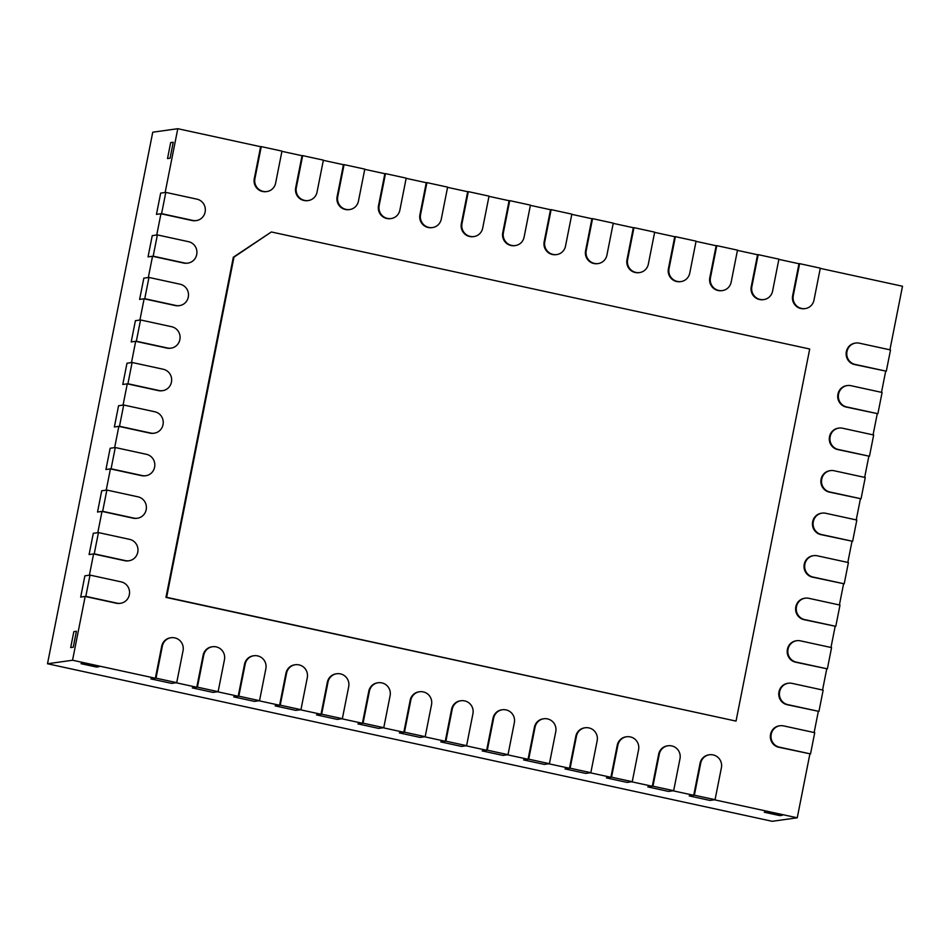 <?xml version="1.0" encoding="UTF-8"?>
<svg xmlns="http://www.w3.org/2000/svg" width="950" height="950" viewBox="0 0 950 950"><rect width="100%" height="100%" fill="white"/><g stroke="black" fill="none" stroke-linecap="round" stroke-linejoin="round"><path stroke-width="1.43" d="M266.867 191.544A10.759 10.45 -98 0 0 275.631 183.112L281.96 151.109L261.262 146.609L260.621 146.704L254.279 178.707A10.759 10.45 -98 0 0 262.449 191.461L262.651 191.496A10.759 10.45 -98 0 0 266.226 191.639L266.867 191.544A10.759 10.45 -98 0 1 263.293 191.413L263.091 191.366A10.759 10.45 -98 0 1 254.921 178.612L261.262 146.609M308.287 200.545A10.759 10.45 -98 0 0 317.039 192.114L323.38 160.123L302.67 155.622L302.029 155.705L295.688 187.708A10.759 10.45 -98 0 0 303.858 200.462L304.059 200.498A10.759 10.45 -98 0 0 307.646 200.64L308.287 200.545A10.759 10.45 -98 0 1 304.701 200.414L304.499 200.367A10.759 10.45 -98 0 1 296.329 187.613L302.67 155.622M349.695 209.546A10.759 10.45 -98 0 0 358.447 201.115L364.788 169.124L344.078 164.623L343.437 164.706L337.108 196.709A10.759 10.45 -98 0 0 345.266 209.463L345.479 209.511A10.759 10.45 -98 0 0 349.054 209.641L349.695 209.546A10.759 10.45 -98 0 1 346.121 209.416L345.907 209.368A10.759 10.45 -98 0 1 337.749 196.614L344.078 164.623M391.103 218.559A10.759 10.45 -98 0 0 399.867 210.128L406.196 178.125L385.498 173.624L384.845 173.708L378.516 205.711A10.759 10.45 -98 0 0 386.686 218.464L386.887 218.512A10.759 10.45 -98 0 0 390.462 218.643L391.103 218.559A10.759 10.45 -98 0 1 387.529 218.417L387.327 218.369A10.759 10.45 -98 0 1 379.157 205.616L385.498 173.624M432.523 227.561A10.759 10.45 -98 0 0 441.275 219.129L447.616 187.126L426.906 182.626L426.265 182.721L419.924 214.712A10.759 10.45 -98 0 0 428.094 227.466L428.296 227.513A10.759 10.45 -98 0 0 431.882 227.644L432.523 227.561A10.759 10.45 -98 0 1 428.937 227.418L428.735 227.382A10.759 10.45 -98 0 1 420.565 214.629L426.906 182.626M171.095 637.723A10.759 10.45 82 0 1 174.681 637.866L174.883 637.913A10.759 10.45 82 0 1 183.053 650.667L176.712 682.658L156.002 678.158L150.872 678.882L171.582 683.383L150.872 678.882L155.361 678.252L161.702 646.249A10.759 10.45 82 0 1 170.454 637.818L171.095 637.723A10.759 10.45 82 0 0 162.343 646.166L156.002 678.158M176.712 682.658L171.582 683.383L176.071 682.753L196.781 687.254L203.11 655.251A10.759 10.45 82 0 1 211.874 646.819L212.515 646.736A10.759 10.45 82 0 0 203.751 655.168L197.422 687.159L192.28 687.883L212.99 692.384L192.28 687.883L196.781 687.254M212.515 646.736A10.759 10.45 82 0 1 216.089 646.867L216.291 646.914A10.759 10.45 82 0 1 224.461 659.668L218.12 691.659L197.422 687.159M218.12 691.659L212.99 692.384L217.479 691.754L238.189 696.255L244.53 664.252A10.759 10.45 82 0 1 253.282 655.821L253.923 655.738A10.759 10.45 82 0 0 245.171 664.169L238.83 696.16L233.7 696.884L254.398 701.385L233.7 696.884L238.189 696.255M253.923 655.738A10.759 10.45 82 0 1 257.498 655.868L257.711 655.916A10.759 10.45 82 0 1 265.869 668.669L259.54 700.672L238.83 696.16M259.54 700.672L254.398 701.385L258.899 700.756L279.597 705.256L285.938 673.265A10.759 10.45 82 0 1 294.69 664.822L295.331 664.739A10.759 10.45 82 0 0 286.579 673.17L280.238 705.173L275.108 705.886L295.818 710.386L275.108 705.886L279.597 705.256M295.331 664.739A10.759 10.45 82 0 1 298.918 664.869L299.119 664.917A10.759 10.45 82 0 1 307.289 677.671L300.948 709.674L280.238 705.173M300.948 709.674L295.818 710.386L300.307 709.757L321.017 714.258L327.346 682.266A10.759 10.45 82 0 1 336.11 673.835L336.751 673.74A10.759 10.45 82 0 0 327.988 682.171L321.658 714.174L316.516 714.887L337.226 719.387L316.516 714.887L321.017 714.258M336.751 673.74A10.759 10.45 82 0 1 340.326 673.871L340.527 673.918A10.759 10.45 82 0 1 348.697 686.672L342.356 718.675L321.658 714.174M342.356 718.675L337.226 719.387L341.715 718.758L362.425 723.259L368.766 691.268A10.759 10.45 82 0 1 377.518 682.836L378.159 682.741A10.759 10.45 82 0 0 369.407 691.172L363.066 723.176L357.936 723.888L378.634 728.401L357.936 723.888L362.425 723.259M196.329 220.566A10.759 10.45 -98 0 0 205.093 212.135L205.129 211.921A10.759 10.45 -98 0 0 196.971 199.167L165.799 192.387L161.595 213.655L156.453 214.379L160.669 193.111L156.453 214.379L160.954 213.75L192.114 220.519A10.759 10.45 -98 0 0 195.688 220.649L196.329 220.566A10.759 10.45 -98 0 1 192.755 220.424L161.595 213.655M165.799 192.387L160.669 193.111L165.158 192.482L177.792 128.701L260.621 146.704M187.91 263.091A10.759 10.45 -98 0 0 196.674 254.659L196.709 254.446A10.759 10.45 -98 0 0 188.551 241.692L157.379 234.911L153.176 256.179L148.034 256.892L152.249 235.636L148.034 256.892L152.534 256.262L183.694 263.043A10.759 10.45 -98 0 0 187.269 263.174L187.91 263.091A10.759 10.45 -98 0 1 184.336 262.948L153.176 256.179M157.379 234.911L152.249 235.636L156.738 235.006L160.954 213.75M179.491 305.615A10.759 10.45 -98 0 0 188.254 297.184L188.29 296.97A10.759 10.45 -98 0 0 180.12 284.216L148.96 277.436L144.756 298.704L139.614 299.416L143.83 278.16L139.614 299.416L144.115 298.787L175.275 305.567A10.759 10.45 -98 0 0 178.849 305.698L179.491 305.615A10.759 10.45 -98 0 1 175.916 305.473L144.756 298.704M148.96 277.436L143.83 278.16L148.319 277.531L152.534 256.262M171.071 348.139A10.759 10.45 -98 0 0 179.835 339.708L179.871 339.494A10.759 10.45 -98 0 0 171.701 326.741L140.541 319.96L136.337 341.228L131.195 341.941L135.411 320.684L131.195 341.941L135.696 341.311L166.856 348.092A10.759 10.45 -98 0 0 170.43 348.223L171.071 348.139A10.759 10.45 -98 0 1 167.497 347.997L136.337 341.228M140.541 319.96L135.411 320.684L139.899 320.055L144.115 298.787M855.772 343.033A10.759 10.45 82 0 1 859.346 343.176L890.518 349.944L886.303 371.201L854.501 364.527A10.759 10.45 82 0 1 846.331 351.773L846.379 351.559A10.759 10.45 82 0 1 855.131 343.128L855.772 343.033A10.759 10.45 82 0 0 847.02 351.464L846.972 351.678A10.759 10.45 82 0 0 855.143 364.432L886.303 371.201M847.352 385.558A10.759 10.45 82 0 1 850.927 385.688L882.087 392.469L877.883 413.725L846.082 407.039A10.759 10.45 82 0 1 837.912 394.298L837.959 394.084A10.759 10.45 82 0 1 846.711 385.652L847.352 385.558A10.759 10.45 82 0 0 838.601 393.989L838.553 394.202A10.759 10.45 82 0 0 846.723 406.956L877.883 413.725M838.933 428.082A10.759 10.45 82 0 1 842.508 428.213L873.668 434.993L869.464 456.249L837.663 449.564A10.759 10.45 82 0 1 829.492 436.822L829.54 436.608A10.759 10.45 82 0 1 838.292 428.177L838.933 428.082A10.759 10.45 82 0 0 830.181 436.513L830.134 436.727A10.759 10.45 82 0 0 838.304 449.481L869.464 456.249M830.514 470.606A10.759 10.45 82 0 1 834.088 470.737L865.248 477.517L861.044 498.774L829.243 492.088A10.759 10.45 82 0 1 821.073 479.334L821.109 479.133A10.759 10.45 82 0 1 829.873 470.701L830.514 470.606A10.759 10.45 82 0 0 821.762 479.037L821.714 479.251A10.759 10.45 82 0 0 829.884 492.005L861.044 498.774M233.332 257.201L271.356 231.966L233.973 257.118L166.618 597.301L165.977 597.396L233.332 257.201L233.973 257.118M271.356 231.966L809.709 349.006L736.036 721.097L166.618 597.301M736.036 721.097L165.977 597.396M766.852 811.87L782.384 815.254L779.819 815.611L764.287 812.238L779.819 815.611L782.384 815.254L766.852 811.87L764.287 812.238L766.852 811.87M173.232 142.251L170.074 158.199L167.509 158.567L170.667 142.619L167.509 158.567L170.074 158.199L173.232 142.251L170.667 142.619L173.232 142.251M76.404 631.275L73.245 647.223L70.68 647.579L73.839 631.643L70.68 647.579L73.245 647.223L76.404 631.275L73.839 631.643L76.404 631.275M83.552 663.326L99.085 666.698L96.52 667.066L80.987 663.682L96.52 667.066L99.085 666.698L83.552 663.326L80.987 663.682L83.552 663.326M473.931 236.562A10.759 10.45 -98 0 0 482.683 228.131L489.024 196.127L468.314 191.627L467.673 191.722L461.344 223.713A10.759 10.45 -98 0 0 469.502 236.467L469.716 236.514A10.759 10.45 -98 0 0 473.29 236.645L473.931 236.562A10.759 10.45 -98 0 1 470.357 236.419L470.143 236.384A10.759 10.45 -98 0 1 461.985 223.63L468.314 191.627M515.339 245.563A10.759 10.45 -98 0 0 524.103 237.132L530.433 205.129L509.734 200.628L509.081 200.723L502.752 232.714A10.759 10.45 -98 0 0 510.922 245.468L511.124 245.516A10.759 10.45 -98 0 0 514.698 245.658L515.339 245.563A10.759 10.45 -98 0 1 511.765 245.433L511.563 245.385A10.759 10.45 -98 0 1 503.393 232.631L509.734 200.628M556.759 254.564A10.759 10.45 -98 0 0 565.511 246.133L571.841 214.13L551.143 209.629L550.501 209.724L544.16 241.727A10.759 10.45 -98 0 0 552.33 254.481L552.532 254.517A10.759 10.45 -98 0 0 556.106 254.659L556.759 254.564A10.759 10.45 -98 0 1 553.173 254.434L552.971 254.386A10.759 10.45 -98 0 1 544.801 241.632L551.143 209.629M598.168 263.566A10.759 10.45 -98 0 0 606.919 255.134L613.261 223.143L592.551 218.643L591.909 218.726L585.58 250.729A10.759 10.45 -98 0 0 593.738 263.483L593.952 263.518A10.759 10.45 -98 0 0 597.526 263.661L598.168 263.566A10.759 10.45 -98 0 1 594.593 263.435L594.379 263.387A10.759 10.45 -98 0 1 586.221 250.634L592.551 218.643M639.576 272.567A10.759 10.45 -98 0 0 648.339 264.136L654.669 232.144L633.959 227.644L633.318 227.727L626.988 259.73A10.759 10.45 -98 0 0 635.146 272.484L635.36 272.531A10.759 10.45 -98 0 0 638.934 272.662L639.576 272.567A10.759 10.45 -98 0 1 636.001 272.436L635.799 272.389A10.759 10.45 -98 0 1 627.629 259.635L633.959 227.644M378.159 682.741A10.759 10.45 82 0 1 381.734 682.884L381.947 682.919A10.759 10.45 82 0 1 390.106 695.673L383.776 727.676L363.066 723.176M383.776 727.676L378.634 728.401L383.135 727.771L403.833 732.272L410.174 700.269A10.759 10.45 82 0 1 418.926 691.837L419.567 691.742A10.759 10.45 82 0 0 410.816 700.174L404.474 732.177L399.344 732.901L420.054 737.402L399.344 732.901L403.833 732.272M419.567 691.742A10.759 10.45 82 0 1 423.154 691.885L423.356 691.932A10.759 10.45 82 0 1 431.526 704.674L425.184 736.678L404.474 732.177M425.184 736.678L420.054 737.402L424.543 736.773L445.253 741.273L451.582 709.27A10.759 10.45 82 0 1 460.346 700.839L460.988 700.744A10.759 10.45 82 0 0 452.224 709.187L445.894 741.178L440.753 741.903L461.463 746.403L440.753 741.903L445.253 741.273M460.988 700.744A10.759 10.45 82 0 1 464.562 700.886L464.764 700.934A10.759 10.45 82 0 1 472.934 713.688L466.593 745.679L445.894 741.178M466.593 745.679L461.463 746.403L465.951 745.774L486.661 750.274L493.003 718.271A10.759 10.45 82 0 1 501.754 709.84L502.396 709.757A10.759 10.45 82 0 0 493.644 718.188L487.303 750.179L482.173 750.904L502.871 755.404L482.173 750.904L486.661 750.274M502.396 709.757A10.759 10.45 82 0 1 505.97 709.887L506.184 709.935A10.759 10.45 82 0 1 514.342 722.689L508.012 754.68L487.303 750.179M508.012 754.68L502.871 755.404L507.371 754.775L528.069 759.276L534.411 727.273A10.759 10.45 82 0 1 543.163 718.841L543.804 718.758A10.759 10.45 82 0 0 535.052 727.189L528.711 759.181L523.581 759.905L544.279 764.406L523.581 759.905L528.069 759.276M543.804 718.758A10.759 10.45 82 0 1 547.39 718.889L547.592 718.936A10.759 10.45 82 0 1 555.762 731.69L549.421 763.693L528.711 759.181M549.421 763.693L544.279 764.406L548.779 763.776L569.489 768.277L575.819 736.286A10.759 10.45 82 0 1 584.582 727.854L585.224 727.759A10.759 10.45 82 0 0 576.46 736.191L570.131 768.194L564.989 768.906L585.699 773.407L564.989 768.906L569.489 768.277M162.652 390.664A10.759 10.45 -98 0 0 171.404 382.233L171.451 382.019A10.759 10.45 -98 0 0 163.281 369.265L132.121 362.484L127.918 383.753L122.776 384.465L126.991 363.209L122.776 384.465L127.276 383.836L158.436 390.616A10.759 10.45 -98 0 0 162.011 390.747L162.652 390.664A10.759 10.45 -98 0 1 159.078 390.521L127.918 383.753M132.121 362.484L126.991 363.209L131.48 362.579L135.696 341.311M154.232 433.188A10.759 10.45 -98 0 0 162.984 424.757L163.032 424.543A10.759 10.45 -98 0 0 154.862 411.789L123.702 405.009L119.498 426.277L114.356 426.989L118.572 405.733L114.356 426.989L118.857 426.36L150.017 433.141A10.759 10.45 -98 0 0 153.591 433.271L154.232 433.188A10.759 10.45 -98 0 1 150.658 433.046L119.498 426.277M123.702 405.009L118.572 405.733L123.061 405.104L127.276 383.836M145.813 475.713A10.759 10.45 -98 0 0 154.565 467.269L154.612 467.067A10.759 10.45 -98 0 0 146.442 454.314L115.282 447.533L111.079 468.801L105.937 469.514L110.153 448.258L105.937 469.514L110.426 468.884L141.597 475.665A10.759 10.45 -98 0 0 145.172 475.796L145.813 475.713A10.759 10.45 -98 0 1 142.239 475.57L111.079 468.801M115.282 447.533L110.153 448.258L114.641 447.628L118.857 426.36M137.394 518.225A10.759 10.45 -98 0 0 146.146 509.794L146.193 509.592A10.759 10.45 -98 0 0 138.023 496.838L106.863 490.058L102.659 511.326L97.518 512.038L101.721 490.782L97.518 512.038L102.006 511.409L133.178 518.189A10.759 10.45 -98 0 0 136.752 518.32L137.394 518.225A10.759 10.45 -98 0 1 133.819 518.094L102.659 511.326M106.863 490.058L101.721 490.782L106.222 490.152L110.426 468.884M128.974 560.749A10.759 10.45 -98 0 0 137.726 552.318L137.774 552.104A10.759 10.45 -98 0 0 129.604 539.362L98.444 532.582L94.228 553.85L89.098 554.562L93.302 533.306L89.098 554.562L93.587 553.933L124.759 560.714A10.759 10.45 -98 0 0 128.333 560.844L128.974 560.749A10.759 10.45 -98 0 1 125.4 560.619L94.228 553.85M98.444 532.582L93.302 533.306L97.802 532.677L102.006 511.409M120.555 603.274A10.759 10.45 -98 0 0 129.307 594.842L129.354 594.629A10.759 10.45 -98 0 0 121.184 581.887L90.024 575.106L85.809 596.362L80.679 597.087L84.883 575.831L80.679 597.087L85.168 596.457L116.339 603.238A10.759 10.45 -98 0 0 119.914 603.369L120.555 603.274A10.759 10.45 -98 0 1 116.981 603.143L85.809 596.362M90.024 575.106L84.883 575.831L89.383 575.201L93.587 553.933M822.094 513.131A10.759 10.45 82 0 1 825.669 513.261L856.829 520.042L852.625 541.298L820.824 534.612A10.759 10.45 82 0 1 812.654 521.859L812.689 521.657A10.759 10.45 82 0 1 821.453 513.214L822.094 513.131A10.759 10.45 82 0 0 813.342 521.562L813.295 521.776A10.759 10.45 82 0 0 821.465 534.529L852.625 541.298M813.675 555.655A10.759 10.45 82 0 1 817.249 555.786L848.409 562.566L844.206 583.822L812.393 577.137A10.759 10.45 82 0 1 804.234 564.383L804.27 564.169A10.759 10.45 82 0 1 813.034 555.738L813.675 555.655A10.759 10.45 82 0 0 804.911 564.086L804.876 564.3A10.759 10.45 82 0 0 813.046 577.054L844.206 583.822M805.256 598.179A10.759 10.45 82 0 1 808.83 598.31L839.99 605.091L835.786 626.347L803.973 619.661A10.759 10.45 82 0 1 795.815 606.908L795.851 606.694A10.759 10.45 82 0 1 804.614 598.263L805.256 598.179A10.759 10.45 82 0 0 796.492 606.611L796.456 606.824A10.759 10.45 82 0 0 804.614 619.578L835.786 626.347M796.836 640.704A10.759 10.45 82 0 1 800.411 640.834L831.571 647.615L827.367 668.871L795.554 662.186A10.759 10.45 82 0 1 787.396 649.432L787.431 649.218A10.759 10.45 82 0 1 796.195 640.787L796.836 640.704A10.759 10.45 82 0 0 788.072 649.135L788.037 649.349A10.759 10.45 82 0 0 796.195 662.102L827.367 668.871M788.417 683.228A10.759 10.45 82 0 1 791.991 683.359L823.151 690.139L818.947 711.396L787.134 704.71A10.759 10.45 82 0 1 778.976 691.956L779.012 691.742A10.759 10.45 82 0 1 787.776 683.311L788.417 683.228A10.759 10.45 82 0 0 779.653 691.659L779.617 691.873A10.759 10.45 82 0 0 787.776 704.627L818.947 711.396M779.998 725.752A10.759 10.45 82 0 1 783.572 725.883L814.732 732.664L810.528 753.92L778.715 747.234A10.759 10.45 82 0 1 770.557 734.481L770.592 734.267A10.759 10.45 82 0 1 779.356 725.836L779.998 725.752A10.759 10.45 82 0 0 771.234 734.184L771.198 734.398A10.759 10.45 82 0 0 779.356 747.139L810.528 753.92M680.996 281.58A10.759 10.45 -98 0 0 689.748 273.149L696.077 241.146L675.379 236.645L674.738 236.728L668.396 268.731A10.759 10.45 -98 0 0 676.566 281.485L676.768 281.533A10.759 10.45 -98 0 0 680.342 281.663L680.996 281.58A10.759 10.45 -98 0 1 677.409 281.438L677.207 281.39A10.759 10.45 -98 0 1 669.038 268.636L675.379 236.645M722.404 290.581A10.759 10.45 -98 0 0 731.156 282.15L737.497 250.147L716.787 245.646L716.146 245.741L709.804 277.733A10.759 10.45 -98 0 0 717.974 290.486L718.188 290.534A10.759 10.45 -98 0 0 721.762 290.664L722.404 290.581A10.759 10.45 -98 0 1 718.829 290.439L718.616 290.403A10.759 10.45 -98 0 1 710.457 277.649L716.787 245.646M585.224 727.759A10.759 10.45 82 0 1 588.798 727.89L589 727.938A10.759 10.45 82 0 1 597.17 740.691L590.829 772.694L570.131 768.194M590.829 772.694L585.699 773.407L590.188 772.778L610.898 777.278L617.239 745.287A10.759 10.45 82 0 1 625.991 736.856L626.632 736.761A10.759 10.45 82 0 0 617.88 745.192L611.539 777.195L606.397 777.908L627.107 782.408L606.397 777.908L610.898 777.278M626.632 736.761A10.759 10.45 82 0 1 630.206 736.891L630.42 736.939A10.759 10.45 82 0 1 638.578 749.693L632.249 781.696L611.539 777.195M632.249 781.696L627.107 782.408L631.607 781.779L652.306 786.279L658.647 754.288A10.759 10.45 82 0 1 667.399 745.857L668.04 745.762A10.759 10.45 82 0 0 659.288 754.193L652.947 786.196L647.817 786.909L668.515 791.421L647.817 786.909L652.306 786.279M763.812 299.582A10.759 10.45 -98 0 0 772.576 291.151L778.905 259.148L758.195 254.648L757.554 254.743L751.224 286.734A10.759 10.45 -98 0 0 759.383 299.488L759.596 299.535A10.759 10.45 -98 0 0 763.171 299.666L763.812 299.582A10.759 10.45 -98 0 1 760.238 299.44L760.036 299.404A10.759 10.45 -98 0 1 751.866 286.651L758.195 254.648M805.22 308.584A10.759 10.45 -98 0 0 813.984 300.152L820.313 268.149L799.615 263.649L798.974 263.744L792.633 295.735A10.759 10.45 -98 0 0 800.803 308.489L801.004 308.536A10.759 10.45 -98 0 0 804.579 308.679L805.22 308.584A10.759 10.45 -98 0 1 801.646 308.453L801.444 308.406A10.759 10.45 -98 0 1 793.274 295.652L799.615 263.649M668.04 745.762A10.759 10.45 82 0 1 671.626 745.904L671.828 745.94A10.759 10.45 82 0 1 679.998 758.694L673.657 790.697L652.947 786.196M673.657 790.697L668.515 791.421L673.016 790.792L693.726 795.293L700.055 763.289A10.759 10.45 82 0 1 708.819 754.858L709.46 754.763A10.759 10.45 82 0 0 700.696 763.194L694.367 795.197L689.225 795.922L709.935 800.422L689.225 795.922L693.726 795.293M709.46 754.763A10.759 10.45 82 0 1 713.034 754.906L713.236 754.953A10.759 10.45 82 0 1 721.406 767.695L715.065 799.698L694.367 795.197M715.065 799.698L709.935 800.422L714.424 799.793L797.252 817.796L772.207 821.299L47.5 663.753L152.748 132.204L177.792 128.701M281.924 151.335L302.029 155.705M323.332 160.336L343.437 164.706M364.741 169.338L384.845 173.708M406.161 178.339L426.265 182.721M447.569 187.352L467.673 191.722M488.977 196.353L509.081 200.723M530.397 205.354L550.501 209.724M571.805 214.356L591.909 218.726M613.213 223.357L633.318 227.727M654.621 232.358L674.738 236.728M696.041 241.359L716.146 245.741M737.449 250.373L757.554 254.743M778.857 259.374L798.974 263.744M820.278 268.375L902.5 286.247L889.913 349.814M885.661 371.296L881.493 392.338M877.242 413.82L873.074 434.863M868.822 456.344L864.654 477.387M860.403 498.869L856.235 519.911M851.984 541.393L847.816 562.436M843.564 583.918L839.396 604.96M835.145 626.442L830.977 647.484M826.726 668.966L822.557 690.009M818.306 711.491L814.138 732.533M809.875 754.015L797.252 817.796M155.361 678.252L72.544 660.238L85.168 596.457M72.544 660.238L47.5 663.753M254.921 178.612L254.279 178.707M263.091 191.366L262.449 191.461M263.293 191.413L262.651 191.496M296.329 187.613L295.688 187.708M304.499 200.367L303.858 200.462M304.701 200.414L304.059 200.498M337.749 196.614L337.108 196.709M345.907 209.368L345.266 209.463M346.121 209.416L345.479 209.511M379.157 205.616L378.516 205.711M387.327 218.369L386.686 218.464M387.529 218.417L386.887 218.512M420.565 214.629L419.924 214.712M428.735 227.382L428.094 227.466M428.937 227.418L428.296 227.513M162.343 646.166L161.702 646.249M203.751 655.168L203.11 655.251M245.171 664.169L244.53 664.252M286.579 673.17L285.938 673.265M327.988 682.171L327.346 682.266M192.755 220.424L192.114 220.519M184.336 262.948L183.694 263.043M175.916 305.473L175.275 305.567M167.497 347.997L166.856 348.092M847.02 351.464L846.379 351.559M846.972 351.678L846.331 351.773M855.143 364.432L854.501 364.527M838.601 393.989L837.959 394.084M838.553 394.202L837.912 394.298M846.723 406.956L846.082 407.039M830.181 436.513L829.54 436.608M830.134 436.727L829.492 436.822M838.304 449.481L837.663 449.564M821.762 479.037L821.109 479.133M821.714 479.251L821.073 479.334M829.884 492.005L829.243 492.088M461.985 223.63L461.344 223.713M470.143 236.384L469.502 236.467M470.357 236.419L469.716 236.514M503.393 232.631L502.752 232.714M511.563 245.385L510.922 245.468M511.765 245.433L511.124 245.516M544.801 241.632L544.16 241.727M552.971 254.386L552.33 254.481M553.173 254.434L552.532 254.517M586.221 250.634L585.58 250.729M594.379 263.387L593.738 263.483M594.593 263.435L593.952 263.518M627.629 259.635L626.988 259.73M635.799 272.389L635.146 272.484M636.001 272.436L635.36 272.531M369.407 691.172L368.766 691.268M410.816 700.174L410.174 700.269M452.224 709.187L451.582 709.27M493.644 718.188L493.003 718.271M535.052 727.189L534.411 727.273M159.078 390.521L158.436 390.616M150.658 433.046L150.017 433.141M142.239 475.57L141.597 475.665M133.819 518.094L133.178 518.189M125.4 560.619L124.759 560.714M116.981 603.143L116.339 603.238M813.342 521.562L812.689 521.657M813.295 521.776L812.654 521.859M821.465 534.529L820.824 534.612M804.911 564.086L804.27 564.169M804.876 564.3L804.234 564.383M813.046 577.054L812.393 577.137M796.492 606.611L795.851 606.694M796.456 606.824L795.815 606.908M804.614 619.578L803.973 619.661M788.072 649.135L787.431 649.218M788.037 649.349L787.396 649.432M796.195 662.102L795.554 662.186M779.653 691.659L779.012 691.742M779.617 691.873L778.976 691.956M787.776 704.627L787.134 704.71M771.234 734.184L770.592 734.267M771.198 734.398L770.557 734.481M779.356 747.139L778.715 747.234M669.038 268.636L668.396 268.731M677.207 281.39L676.566 281.485M677.409 281.438L676.768 281.533M710.457 277.649L709.804 277.733M718.616 290.403L717.974 290.486M718.829 290.439L718.188 290.534M576.46 736.191L575.819 736.286M617.88 745.192L617.239 745.287M751.866 286.651L751.224 286.734M760.036 299.404L759.383 299.488M760.238 299.44L759.596 299.535M793.274 295.652L792.633 295.735M801.444 308.406L800.803 308.489M801.646 308.453L801.004 308.536M659.288 754.193L658.647 754.288M700.696 763.194L700.055 763.289"/></g></svg>

